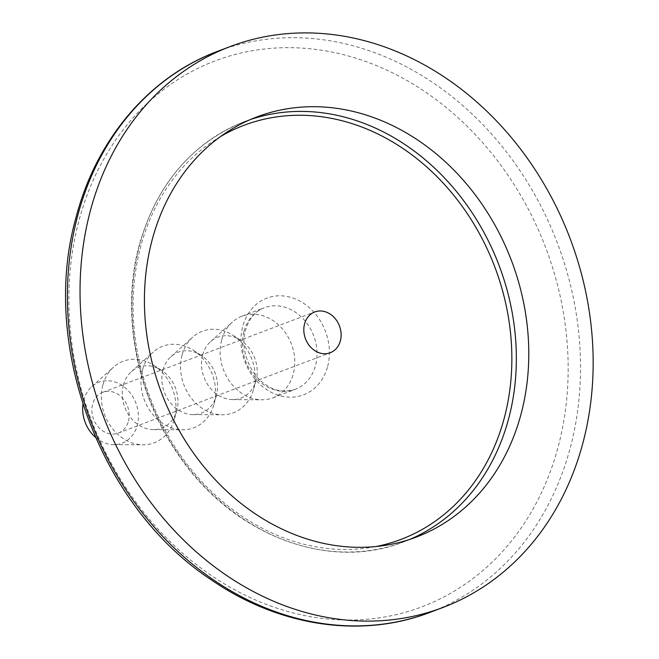 <?xml version="1.0" encoding="UTF-8"?>
<svg xmlns="http://www.w3.org/2000/svg" width="659" height="659" viewBox="0 0 659 659"><rect width="100%" height="100%" fill="white"/><g stroke="black" fill="none" stroke-linecap="round" stroke-linejoin="round"><path stroke-width="0.49" stroke-dasharray="3.29 2.47" d="M128.464 421.068A21.813 18.164 69.2 0 0 122.722 398.316A21.813 18.164 69.2 0 0 102.796 392.303A21.813 18.164 69.2 0 0 92.598 404.329A21.813 18.164 69.2 0 0 98.339 427.073A21.813 18.164 69.2 0 0 118.266 433.095A21.813 18.164 69.2 0 0 128.464 421.068M95.423 437.246A32.588 27.126 69.2 0 0 113.776 444.652A32.588 27.126 69.2 0 0 137.311 425.203A32.588 27.126 69.2 0 0 125.259 387.822A32.588 27.126 69.2 0 0 91.782 386.627A32.588 27.126 69.2 0 0 83.751 400.194A32.588 27.126 69.2 0 0 82.943 404.329M102.796 385.293A43.634 36.319 69.2 0 0 143.003 444.817A43.634 36.319 69.2 0 0 174.347 419.421A43.634 36.319 69.2 0 0 174.52 418.778A43.634 36.319 69.2 0 0 153.852 365.366A43.634 36.319 69.2 0 0 113.554 367.129A43.634 36.319 69.2 0 0 102.796 385.293M123.357 385.185A32.588 27.126 69.2 0 0 153.382 429.635A32.588 27.126 69.2 0 0 176.785 410.672A32.588 27.126 69.2 0 0 176.917 410.186A32.588 27.126 69.2 0 0 161.48 370.292A32.588 27.126 69.2 0 0 131.388 371.61A32.588 27.126 69.2 0 0 123.357 385.185M142.402 370.284A43.634 36.319 69.2 0 0 182.609 429.808A43.634 36.319 69.2 0 0 213.953 404.412A43.634 36.319 69.2 0 0 214.126 403.761A43.634 36.319 69.2 0 0 193.458 350.349A43.634 36.319 69.2 0 0 153.16 352.112A43.634 36.319 69.2 0 0 142.402 370.284M162.962 370.169A32.588 27.126 69.2 0 0 192.988 414.626A32.588 27.126 69.2 0 0 216.391 395.655A32.588 27.126 69.2 0 0 216.523 395.178A32.588 27.126 69.2 0 0 201.086 355.283A32.588 27.126 69.2 0 0 170.994 356.601A32.588 27.126 69.2 0 0 162.962 370.169M182.008 355.267A43.634 36.319 69.2 0 0 222.215 414.791A43.634 36.319 69.2 0 0 253.55 389.403A43.634 36.319 69.2 0 0 253.731 388.752A43.634 36.319 69.2 0 0 233.064 335.34A43.634 36.319 69.2 0 0 192.766 337.103A43.634 36.319 69.2 0 0 182.008 355.267M202.568 355.16A32.588 27.126 69.2 0 0 232.594 399.609A32.588 27.126 69.2 0 0 255.997 380.647A32.588 27.126 69.2 0 0 256.129 380.161A32.588 27.126 69.2 0 0 240.692 340.266A32.588 27.126 69.2 0 0 210.6 341.584A32.588 27.126 69.2 0 0 202.568 355.16M221.613 340.258A43.634 36.319 69.2 0 0 261.821 399.782A43.634 36.319 69.2 0 0 272.941 397.797A43.634 36.319 69.2 0 0 293.337 373.744A43.634 36.319 69.2 0 0 281.854 328.24A43.634 36.319 69.2 0 0 242.01 316.196A43.634 36.319 69.2 0 0 232.372 322.086A43.634 36.319 69.2 0 0 221.613 340.258M250.791 119.386A224.703 187.049 69.2 0 0 244.522 121.61A224.703 187.049 69.2 0 0 139.486 245.502A224.703 187.049 69.2 0 0 198.606 479.826A224.703 187.049 69.2 0 0 403.81 541.83A224.703 187.049 69.2 0 0 409.972 539.342M220.526 136.553A221.424 184.322 69.2 0 0 140.482 247.397A221.424 184.322 69.2 0 0 188.944 466.613A221.424 184.322 69.2 0 0 375.935 546.542M243.863 331.823A43.634 36.319 69.2 0 0 255.338 377.327A43.634 36.319 69.2 0 0 295.183 389.362A43.634 36.319 69.2 0 0 315.579 365.308A43.634 36.319 69.2 0 0 304.096 319.813A43.634 36.319 69.2 0 0 264.251 307.769A43.634 36.319 69.2 0 0 243.863 331.823M327.68 366.338A51.715 43.049 69.2 0 0 297.423 299.837A51.715 43.049 69.2 0 0 242.677 326.65A51.715 43.049 69.2 0 0 272.933 393.159A51.715 43.049 69.2 0 0 327.68 366.338M78.627 221.861A291.879 242.973 69.2 0 0 249.423 597.227A291.879 242.973 69.2 0 0 558.412 445.855A291.879 242.973 69.2 0 0 387.616 70.488A291.879 242.973 69.2 0 0 78.627 221.861M430.302 612.277A299.96 249.703 69.2 0 0 570.513 446.884A299.96 249.703 69.2 0 0 491.598 134.082A299.96 249.703 69.2 0 0 217.659 51.303M416.241 537.118L403.81 541.83C328.734 571.864 232.676 534.976 179.19 456.012C136.413 395.524 120.721 313.577 139.008 245.922C156.29 184.611 191.464 143.168 244.522 121.61L256.952 116.898M102.796 392.303L314.738 311.962M113.776 444.652L143.003 444.817M176.785 410.672L174.347 419.421M153.382 429.635L182.609 429.808M216.391 395.655L213.953 404.412M192.988 414.626L222.215 414.791M255.997 380.647L253.55 389.403M232.594 399.609L261.821 399.782M272.941 397.797L295.183 389.362C284.457 392.41 275.017 391.084 266.879 385.391C249.983 375.333 239.851 349.394 245.445 330.406C248.954 318.709 255.222 311.163 264.251 307.769L242.01 316.196M210.6 341.584L232.372 322.086M240.692 340.266L233.064 335.34M170.994 356.601L192.766 337.103M201.086 355.283L193.458 350.349M131.388 371.61L153.16 352.112M161.48 370.292L153.852 365.366M91.782 386.627L113.554 367.129M118.266 433.095L330.2 352.763"/><path stroke-width="0.99" d="M521.277 413.226A224.703 187.049 69.2 0 0 462.157 178.902A224.703 187.049 69.2 0 0 256.952 116.898A224.703 187.049 69.2 0 0 151.924 240.79A224.703 187.049 69.2 0 0 211.037 475.106A224.703 187.049 69.2 0 0 416.241 537.118A224.703 187.049 69.2 0 0 521.277 413.226M340.398 340.736A21.813 18.164 69.2 0 0 334.657 317.984A21.813 18.164 69.2 0 0 314.738 311.962A21.813 18.164 69.2 0 0 304.54 323.989A21.813 18.164 69.2 0 0 310.282 346.741A21.813 18.164 69.2 0 0 330.2 352.763A21.813 18.164 69.2 0 0 340.398 340.736M82.943 404.329A32.588 27.126 69.2 0 0 95.423 437.246M90.061 211.91A299.96 249.703 69.2 0 0 168.984 524.721A299.96 249.703 69.2 0 0 442.922 607.491A299.96 249.703 69.2 0 0 583.133 442.107A299.96 249.703 69.2 0 0 504.217 129.296A299.96 249.703 69.2 0 0 230.279 46.517A299.96 249.703 69.2 0 0 90.061 211.91M409.972 539.342A224.703 187.049 69.2 0 0 508.839 417.938A224.703 187.049 69.2 0 0 452.288 186.538A224.703 187.049 69.2 0 0 250.791 119.386M375.935 546.542A221.424 184.322 69.2 0 0 504.456 417.328A221.424 184.322 69.2 0 0 435.788 175.451A221.424 184.322 69.2 0 0 220.526 136.553M77.441 216.696A299.96 249.703 69.2 0 0 156.364 529.498A299.96 249.703 69.2 0 0 430.302 612.277C361.486 638.876 279.062 626.511 211.63 580.077C100.654 507.446 39.944 345.596 75.859 218.113C95.983 139.667 149.165 76.765 217.659 51.303A299.96 249.703 69.2 0 0 77.441 216.696M430.302 612.277L442.922 607.491M217.659 51.303L230.279 46.517"/></g></svg>
